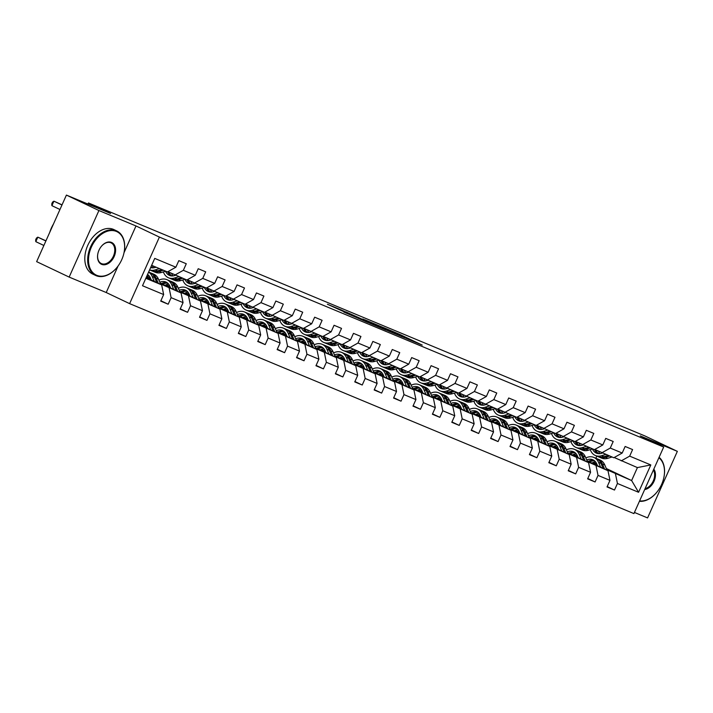 <?xml version="1.0" encoding="UTF-8"?>
<svg xmlns="http://www.w3.org/2000/svg" width="713" height="713" viewBox="0 0 713 713"><rect width="100%" height="100%" fill="white"/><g stroke="black" fill="none" stroke-linecap="round" stroke-linejoin="round"><path stroke-width="1.07" d="M407.56 338.996L422.221 345.083L399.244 334.165L383.434 327.525L407.56 338.996M343.862 312L367.765 322.463L341.741 310.146L327.392 304.246L363.042 320.36L343.835 312.062M634.436 512.442L647.573 517.914L677.35 451.356L644.837 435.91L600.676 417.524L578.573 407.025L88.465 202.964L87.975 204.061M124 252.767L135.996 225.959L98.92 210.531L66.407 195.086L110.568 213.472L88.465 202.964M135.996 225.959L159.4 237.081L663.687 447.042L633.919 513.601L129.623 303.64L159.4 237.081M677.35 451.356L640.283 435.919L663.687 447.042M388.335 330.975L405.189 337.989L382.213 327.071L364.815 319.781L388.335 330.975M386.259 330.181L369.352 323.069L345.832 311.875L366.803 321.278L371.375 323.167L362.846 318.987L386.259 330.181M98.92 210.531L69.152 277.09L36.639 261.644L66.407 195.086M160.871 300.752L168.179 304.219L171.111 297.66L183.054 302.624L180.122 309.192L187.581 312.303L190.523 305.734L202.456 310.708L199.524 317.276L206.984 320.378L209.925 313.818L221.868 318.782L218.927 325.351L226.395 328.461L229.328 321.893L241.27 326.866L238.338 333.434L245.798 336.536L248.739 329.976L260.673 334.95L257.741 341.509L265.2 344.62L268.141 338.051L280.084 343.024L277.143 349.593L284.612 352.694L287.544 346.135L299.487 351.108L296.546 357.668L304.014 360.778L306.946 354.209L318.889 359.183L315.957 365.751L323.417 368.862L326.358 362.293L338.301 367.266L335.36 373.826L342.828 376.936L345.76 370.368L357.703 375.341L354.762 381.91L362.231 385.02L365.163 378.451L377.106 383.425L374.173 389.984L381.633 393.095L384.574 386.526L396.517 391.499L393.576 398.068L401.036 401.178L403.977 394.61L415.92 399.583L412.979 406.143L420.447 409.253L423.379 402.685L435.322 407.658L432.39 414.226L439.85 417.337L442.791 410.768L454.734 415.741L451.792 422.31L459.252 425.411L462.193 418.843L474.136 423.816L471.195 430.385L478.664 433.495L481.596 426.927L493.539 431.9L490.606 438.468L498.066 441.57L501.007 435.001L512.941 439.974L510.009 446.543L517.469 449.653L520.41 443.085L532.353 448.058L529.411 454.627L536.88 457.728L539.812 451.169L551.755 456.133L548.814 462.701L556.283 465.812L559.215 459.243L571.158 464.216L568.225 470.785L575.685 473.887L578.626 467.327L590.569 472.291L587.628 478.86L595.097 481.97L598.029 475.402L609.971 480.375L607.03 486.943L614.499 490.045L617.431 483.485L638.581 492.282L650.817 464.938L637.413 467.594L614.205 457.514M168.179 304.219L160.71 301.118L163.651 294.549L142.502 285.744L154.739 258.4L175.879 267.206L178.82 260.637L186.28 263.748L183.348 270.307L195.291 275.28L198.223 268.721L205.692 271.822L202.75 278.391L214.693 283.364L217.625 276.796L225.094 279.906L222.153 286.466L234.096 291.439L237.037 284.879L244.497 287.981L241.564 294.549L253.507 299.522L256.439 292.954L263.908 296.064L260.967 302.633L272.91 307.597L275.842 301.038L283.311 304.139L280.369 310.708L292.312 315.681L295.253 309.112L302.713 312.223L299.781 318.791L311.715 323.755L314.656 317.196L322.116 320.297L319.183 326.866L331.126 331.839L334.058 325.271L341.527 328.381L338.586 334.95L350.529 339.923L353.47 333.354L360.93 336.456L357.997 343.024L369.931 347.997L372.872 341.429L380.332 344.539L377.4 351.108L389.343 356.081L392.275 349.513L399.743 352.614L396.802 359.183L408.745 364.156L411.686 357.587L419.146 360.698L416.205 367.266L428.148 372.239L431.089 365.671L438.548 368.781L435.616 375.341L447.559 380.314L450.491 373.746L457.96 376.856L455.019 383.425L466.962 388.398L469.903 381.829L477.362 384.94L474.421 391.499L486.364 396.473L489.305 389.904L496.765 393.015L493.833 399.583L505.775 404.556L508.708 397.988L516.176 401.098L513.235 407.658L525.178 412.631L528.11 406.062L535.579 409.173L532.638 415.741L544.58 420.715L547.522 414.146L554.981 417.257L552.049 423.816L563.983 428.789L566.924 422.23L574.384 425.331L571.452 431.9L583.394 436.873L586.327 430.304L593.795 433.415L590.854 439.974L602.797 444.948L605.738 438.388L613.198 441.49L610.266 448.058L622.199 453.031L625.141 446.463L632.6 449.573L629.668 456.133L650.817 464.938M160.122 283.008L181.075 292.963L160.505 283.89M151.004 279.38L146.343 277.161M150.63 278.498L146.762 276.662M167.885 271.689L186.868 280.004L195.291 275.28M169.133 287.99L171.111 297.66M181.075 292.963L183.054 302.624M183.348 270.307L174.926 275.04M179.533 291.091L200.478 301.038L179.908 291.974M170.407 287.455L165.425 285.084M170.033 286.573L166.174 284.745M187.287 279.772L206.271 288.088L214.693 283.364M188.535 296.064L190.523 305.734M200.478 301.038L202.456 310.708M202.75 278.391L194.328 283.114M198.936 299.166L219.88 309.121L199.31 300.048M189.818 295.538L184.827 293.168M189.435 294.656L185.576 292.82M206.699 287.847L225.673 296.162L234.096 291.439M207.938 304.148L209.925 313.818M219.88 309.121L221.868 318.782M222.153 286.466L213.731 291.198M218.338 307.25L239.292 317.196L218.722 308.132M209.221 303.613L204.23 301.243M208.838 302.74L204.979 300.904M226.101 295.931L245.085 304.246L253.507 299.522M227.349 312.223L229.328 321.893M239.292 317.196L241.27 326.866M241.564 294.549L233.142 299.273M237.75 315.324L258.694 325.28L238.124 316.207M228.623 311.697L223.641 309.326M228.249 310.815L224.39 308.979M245.504 304.005L264.487 312.33L272.91 307.597M246.751 320.306L248.739 329.976M258.694 325.28L260.673 334.95M260.967 302.633L252.545 307.356M257.152 323.408L278.097 333.354L257.527 324.29M248.035 319.772L243.044 317.41M247.652 318.898L243.793 317.062M264.906 312.089L283.89 320.404L292.312 315.681M266.154 328.39L268.141 338.051M278.097 333.354L280.084 343.024M280.369 310.708L271.947 315.431M276.555 331.483L297.508 341.438L276.938 332.365M267.437 327.855L262.446 325.484M267.054 326.973L263.195 325.137M284.318 320.164L303.301 328.488L311.715 323.755M285.565 336.465L287.544 346.135M297.508 341.438L299.487 351.108M299.781 318.791L291.359 323.515M295.957 339.566L316.911 349.513L296.341 340.449M286.84 335.93L281.858 333.568M286.466 335.057L282.606 333.221M303.72 328.247L322.704 336.563L331.126 331.839M304.968 344.548L306.946 354.209M316.911 349.513L318.889 359.183M319.183 326.866L310.761 331.59M315.369 347.641L336.313 357.596L315.743 348.523M306.242 344.014L301.26 341.643M305.868 343.131L302.009 341.295M323.123 336.322L342.106 344.646L350.529 339.923M324.37 352.623L326.358 362.293M336.313 357.596L338.301 367.266M338.586 334.95L330.164 339.673M334.771 355.725L355.716 365.671L335.155 356.607M325.654 352.088L320.663 349.726M325.271 351.215L321.411 349.379M342.534 344.406L361.518 352.721L369.931 347.997M343.782 360.707L345.76 370.368M355.716 365.671L357.703 375.341M357.997 343.024L349.575 347.748M354.174 363.799L375.127 373.755L354.557 364.682M345.056 360.172L340.065 357.801M344.682 359.29L340.814 357.454M361.937 352.489L380.92 360.805L389.343 356.081M363.184 368.781L365.163 378.451M375.127 373.755L377.106 383.425M377.4 351.108L368.978 355.832M373.585 371.883L394.53 381.838L373.96 372.765M364.459 368.256L359.477 365.885M364.085 367.373L360.225 365.537M381.339 360.564L400.323 368.879L408.745 364.156M382.587 376.865L384.574 386.526M394.53 381.838L396.517 391.499M396.802 359.183L388.38 363.906M392.988 379.967L413.932 389.913L393.362 380.84M383.87 376.33L378.879 373.96M383.487 375.448L379.628 373.612M400.751 368.648L419.725 376.963L428.148 372.239M401.989 384.94L403.977 394.61M413.932 389.913L415.92 399.583M416.205 367.266L407.791 371.99M412.39 388.041L433.344 397.997L412.774 388.924M403.273 384.414L398.282 382.043M402.898 383.532L399.03 381.696M420.153 376.722L439.137 385.038L447.559 380.314M421.401 393.023L423.379 402.685M433.344 397.997L435.322 407.658M435.616 375.341L427.194 380.065M431.802 396.125L452.746 406.071L432.176 396.998M422.675 392.489L417.693 390.118M422.301 391.606L418.442 389.779M439.556 384.806L458.539 393.121L466.962 388.398M440.803 401.098L442.791 410.768M452.746 406.071L454.734 415.741M455.019 383.425L446.596 388.148M451.204 404.2L472.149 414.155L451.579 405.082M442.087 400.572L437.096 398.202M441.704 399.69L437.844 397.854M458.967 392.881L477.942 401.196L486.364 396.473M460.206 409.182L462.193 418.843M472.149 414.155L474.136 423.816M474.421 391.499L466.008 396.223M470.607 412.283L491.56 422.23L470.99 413.157M461.489 408.647L456.498 406.276M461.106 407.765L457.247 405.938M478.37 400.964L497.353 409.28L505.775 404.556M479.617 417.257L481.596 426.927M491.56 422.23L493.539 431.9M493.833 399.583L485.41 404.307M490.018 420.358L510.963 430.313L490.392 421.24M480.892 416.731L475.91 414.36M480.517 415.848L476.658 414.012M497.772 409.039L516.756 417.355L525.178 412.631M499.02 425.34L501.007 435.001M510.963 430.313L512.941 439.974M513.235 407.658L504.813 412.381M509.421 428.442L530.365 438.388L509.795 429.315M500.303 424.805L495.312 422.435M499.92 423.923L496.061 422.096M517.175 417.123L536.158 425.438L544.58 420.715M518.422 433.415L520.41 443.085M530.365 438.388L532.353 448.058M532.638 415.741L524.215 420.465M528.823 436.516L549.776 446.472L529.206 437.399M519.706 432.889L514.715 430.518M519.322 432.007L515.463 430.171M536.586 425.198L555.57 433.513L563.983 428.789M537.834 441.499L539.812 451.169M549.776 446.472L551.755 456.133M552.049 423.816L543.627 428.549M548.235 444.6L569.179 454.546L548.609 445.482M539.108 440.964L534.126 438.593M538.734 440.081L534.875 438.254M555.988 433.281L574.972 441.597L583.394 436.873M557.236 449.573L559.215 459.243M569.179 454.546L571.158 464.216M571.452 431.9L563.029 436.623M567.637 452.675L588.582 462.63L568.011 453.557M558.511 449.047L553.529 446.677M558.136 448.165L554.277 446.329M575.391 441.356L594.375 449.671L602.797 444.948M576.639 457.657L578.626 467.327M588.582 462.63L590.569 472.291M590.854 439.974L582.432 444.707M587.04 460.758L607.984 470.705L587.423 461.641M577.922 457.122L572.931 454.751M577.539 456.24L573.68 454.413M594.802 449.44L613.786 457.755L622.199 453.031M596.05 465.732L598.029 475.402M607.984 470.705L609.971 480.375M610.266 448.058L601.843 452.782M606.308 468.521L631.62 480.544L606.825 469.715M597.325 465.206L592.343 462.835M593.332 462.389L596.817 464.011M615.453 473.815L617.431 483.485M637.413 467.594L631.62 480.544L638.581 492.282M629.668 456.133L621.246 460.865M69.152 277.09L106.219 292.526L129.623 303.64M593.911 462.63L594.134 462.122M595.863 458.254L596.826 456.115M145.835 278.293L161.664 284.879L146.183 277.526M175.879 267.206L167.457 271.929L151.628 265.334M150.514 278.239L146.994 276.769M169.917 286.314L166.396 284.852M189.328 294.398L185.808 292.927M208.731 302.472L205.21 301.011M228.133 310.556L224.613 309.086M247.545 318.631L244.024 317.169M266.947 326.714L263.427 325.244M286.35 334.789L282.829 333.327M305.752 342.873L302.232 341.411M325.164 350.956L321.643 349.486M344.566 359.031L341.046 357.57M363.969 367.115L360.448 365.644M383.38 375.19L379.86 373.728M402.783 383.273L399.262 381.803M422.185 391.348L418.665 389.886M441.597 399.432L438.076 397.961M460.999 407.506L457.479 406.045M480.402 415.59L476.881 414.119M499.813 423.665L496.293 422.203M519.216 431.748L515.695 430.278M538.618 439.823L535.098 438.361M558.029 447.907L554.5 446.436M577.432 455.981L573.912 454.52M161.664 284.879L163.651 294.549M607.2 486.578L614.499 490.045M587.788 478.503L595.097 481.97M568.386 470.42L575.685 473.887M548.983 462.345L556.283 465.812M529.572 454.261L536.88 457.728M510.169 446.186L517.469 449.653M490.767 438.103L498.066 441.57M471.355 430.019L478.664 433.495M451.953 421.944L459.252 425.411M432.55 413.861L439.85 417.337M413.139 405.786L420.447 409.253M393.736 397.702L401.036 401.178M374.334 389.628L381.633 393.095M354.931 381.544L362.231 385.02M335.52 373.469L342.828 376.936M316.117 365.386L323.417 368.862M296.715 357.311L304.014 360.778M277.304 349.227L284.612 352.694M257.901 341.153L265.2 344.62M238.499 333.069L245.798 336.536M219.087 324.994L226.395 328.461M199.685 316.911L206.984 320.378M180.282 308.836L187.581 312.303M106.219 292.526L118.064 266.038M402.114 336.679L376.82 324.923L402.079 336.768M373.969 324.763L381.963 328.23L368.585 322.124L373.853 325.021M595.542 461.855A12.522 9.135 -67.4 0 0 591.906 463.067M607.057 470.268L604.784 464.974A15.08 11.007 -67.4 0 0 599.981 459.965L597.619 458.985A15.08 11.007 -67.4 0 0 596.852 458.709M600.64 467.22L598.572 462.389A15.08 11.007 -67.4 0 0 593.76 457.381A15.08 11.007 -67.4 0 0 585.828 457.933M597.565 465.758L596.763 463.905A12.522 9.135 -67.4 0 0 592.779 459.742A12.522 9.135 -67.4 0 0 586.701 459.965M604.624 469.109L602.423 463.994A15.08 11.007 -67.4 0 0 597.619 458.985M589.678 462.006A12.522 9.135 112.6 0 1 594.58 460.856M593.76 457.381L596.121 458.361A15.08 11.007 112.6 0 1 600.934 463.37L603.082 468.379M593.911 460.348A12.522 9.135 -67.4 0 0 588.27 461.338M602.44 453.031L601.496 453.325A12.522 9.135 112.6 0 1 596.433 453.174A12.522 9.135 112.6 0 1 592.423 448.976M605.774 454.422L601.549 455.714A15.08 11.007 112.6 0 1 595.444 455.536A15.08 11.007 112.6 0 1 590.293 449.636M611.995 457.006L607.77 458.307A15.08 11.007 112.6 0 1 601.665 458.129L599.303 457.149A15.08 11.007 -67.4 0 0 605.408 457.318L609.624 456.026M599.883 453.655A12.522 9.135 112.6 0 1 598.492 451.195M608.136 455.402L603.911 456.703A15.08 11.007 112.6 0 1 597.806 456.525L595.444 455.536M594.615 449.538A12.522 9.135 -67.4 0 0 597.663 453.548M598.572 456.801A15.08 11.007 -67.4 0 0 599.303 457.149M598.483 453.673A12.522 9.135 112.6 0 1 596.068 450.037M639.606 500.891A24.055 16.426 115.4 0 0 656.655 492.433A24.055 16.426 115.4 0 0 663.963 477.059A24.055 16.426 115.4 0 0 658.892 457.755M659.097 457.309A24.643 16.836 -64.6 0 1 664.008 476.845A24.643 16.836 -64.6 0 1 663.981 476.952M656.593 492.514A24.643 16.836 -64.6 0 1 656.521 492.603A24.643 16.836 -64.6 0 1 639.418 501.31M653.803 469.136A12.023 8.217 -64.6 0 1 654.017 481.311A12.023 8.217 -64.6 0 1 644.695 489.519M645.078 488.646A11.435 7.807 115.4 0 0 653.26 480.972A11.435 7.807 115.4 0 0 653.438 469.965M96.754 275.325A24.055 16.426 115.4 0 0 116.789 267.66A24.055 16.426 115.4 0 0 124.098 252.286A24.055 16.426 115.4 0 0 116.388 231.431A24.055 16.426 115.4 0 0 91.389 247.063A24.055 16.426 115.4 0 0 96.754 275.325M116.727 267.749A24.643 16.836 -64.6 0 1 116.656 267.83A24.643 16.836 -64.6 0 1 96.121 275.681A24.643 16.836 -64.6 0 1 95.604 275.45A24.643 16.836 -64.6 0 1 90.801 246.35A24.643 16.836 -64.6 0 1 116.237 230.709A24.643 16.836 -64.6 0 1 116.754 230.941A24.643 16.836 -64.6 0 1 124.142 252.072A24.643 16.836 -64.6 0 1 124.115 252.179M101.656 264.354A12.023 8.217 -64.6 0 1 97.806 253.926A12.023 8.217 -64.6 0 1 101.46 246.243A12.023 8.217 -64.6 0 1 111.478 242.411A12.023 8.217 -64.6 0 1 114.16 256.537A12.023 8.217 -64.6 0 1 101.656 264.354M97.824 253.819A11.435 7.807 115.4 0 0 101.273 263.525A11.435 7.807 115.4 0 0 101.513 263.632A11.435 7.807 115.4 0 0 113.314 256.377A11.435 7.807 115.4 0 0 111.085 242.866A11.435 7.807 115.4 0 0 110.845 242.759A11.435 7.807 115.4 0 0 101.389 246.324M95.604 275.45L92.743 274.095A24.643 16.836 -64.6 0 1 87.94 244.987A24.643 16.836 -64.6 0 1 113.376 229.345A24.643 16.836 -64.6 0 1 113.893 229.577L116.754 230.941M49.794 232.233A24.643 16.836 -64.6 0 1 53.43 224.105M576.14 453.771A12.522 9.135 -67.4 0 0 572.503 454.992M587.655 462.184L585.382 456.899A15.08 11.007 -67.4 0 0 580.578 451.89L578.207 450.901A15.08 11.007 -67.4 0 0 577.45 450.634M581.238 459.136L579.161 454.306A15.08 11.007 -67.4 0 0 574.357 449.297A15.08 11.007 -67.4 0 0 566.425 449.858M578.154 457.675L577.361 455.821A12.522 9.135 -67.4 0 0 573.368 451.668A12.522 9.135 -67.4 0 0 567.298 451.89M585.221 461.026L583.02 455.91A15.08 11.007 -67.4 0 0 578.207 450.901M570.275 453.931A12.522 9.135 112.6 0 1 575.168 452.773M574.357 449.297L576.719 450.286A15.08 11.007 112.6 0 1 581.523 455.295L583.68 460.295M574.5 452.274A12.522 9.135 -67.4 0 0 568.867 453.263M556.737 445.696A12.522 9.135 -67.4 0 0 553.092 446.908M568.252 454.11L565.979 448.816A15.08 11.007 -67.4 0 0 561.167 443.807L558.805 442.826A15.08 11.007 -67.4 0 0 558.047 442.55M561.835 451.062L559.758 446.231A15.08 11.007 -67.4 0 0 554.946 441.222A15.08 11.007 -67.4 0 0 547.023 441.775M558.751 449.6L557.958 447.746A12.522 9.135 -67.4 0 0 553.965 443.584A12.522 9.135 -67.4 0 0 547.896 443.807M565.81 452.951L563.618 447.835A15.08 11.007 -67.4 0 0 558.805 442.826M550.864 445.848A12.522 9.135 112.6 0 1 555.766 444.698M554.946 441.222L557.316 442.203A15.08 11.007 112.6 0 1 562.12 447.211L564.268 452.22M555.097 444.19A12.522 9.135 -67.4 0 0 549.456 445.179M583.038 444.957L582.093 445.242A12.522 9.135 112.6 0 1 577.022 445.099A12.522 9.135 112.6 0 1 573.02 440.901M586.362 446.338L582.147 447.639A15.08 11.007 112.6 0 1 576.042 447.461A15.08 11.007 112.6 0 1 570.89 441.552M592.583 448.932L588.368 450.224A15.08 11.007 112.6 0 1 582.263 450.055L579.892 449.065A15.08 11.007 -67.4 0 0 586.006 449.243L590.221 447.942M580.471 445.572A12.522 9.135 112.6 0 1 579.09 443.112M588.733 447.327L584.508 448.62A15.08 11.007 112.6 0 1 578.403 448.441L576.042 447.461M575.213 441.463A12.522 9.135 -67.4 0 0 578.252 445.473M579.161 448.718A15.08 11.007 -67.4 0 0 579.892 449.065M579.081 445.589A12.522 9.135 112.6 0 1 576.657 441.962M563.626 436.873L562.691 437.158A12.522 9.135 112.6 0 1 557.619 437.016A12.522 9.135 112.6 0 1 553.609 432.818M566.96 438.263L562.744 439.556A15.08 11.007 112.6 0 1 556.63 439.377A15.08 11.007 112.6 0 1 551.479 433.477M573.181 440.848L568.956 442.149A15.08 11.007 112.6 0 1 562.851 441.971L560.489 440.99A15.08 11.007 -67.4 0 0 566.594 441.16L570.819 439.868M561.069 437.497A12.522 9.135 112.6 0 1 559.678 435.037M569.322 439.244L565.106 440.545A15.08 11.007 112.6 0 1 559.001 440.367L556.63 439.377M555.81 433.379A12.522 9.135 -67.4 0 0 558.849 437.39M559.758 440.634A15.08 11.007 -67.4 0 0 560.489 440.99M559.678 437.515A12.522 9.135 112.6 0 1 557.254 433.878M537.326 437.613A12.522 9.135 -67.4 0 0 533.689 438.834M548.85 446.026L546.568 440.741A15.08 11.007 -67.4 0 0 541.764 435.732L539.402 434.743A15.08 11.007 -67.4 0 0 538.636 434.475M542.433 442.978L540.356 438.147A15.08 11.007 -67.4 0 0 535.543 433.139A15.08 11.007 -67.4 0 0 527.611 433.7M539.349 441.516L538.547 439.663A12.522 9.135 -67.4 0 0 534.563 435.509A12.522 9.135 -67.4 0 0 528.485 435.732M546.408 444.867L544.206 439.752A15.08 11.007 -67.4 0 0 539.402 434.743M531.461 437.773A12.522 9.135 112.6 0 1 536.363 436.614M535.543 433.139L537.905 434.128A15.08 11.007 112.6 0 1 542.718 439.137L544.866 444.137M535.695 436.115A12.522 9.135 -67.4 0 0 530.053 437.105M517.923 429.538A12.522 9.135 -67.4 0 0 514.287 430.75M529.438 437.951L527.165 432.657A15.08 11.007 -67.4 0 0 522.362 427.648L519.991 426.668A15.08 11.007 -67.4 0 0 519.233 426.392M523.021 434.903L520.945 430.073A15.08 11.007 -67.4 0 0 516.141 425.064A15.08 11.007 -67.4 0 0 508.209 425.616M519.937 433.433L519.144 431.588A12.522 9.135 -67.4 0 0 515.151 427.426A12.522 9.135 -67.4 0 0 509.082 427.648M527.005 436.793L524.804 431.677A15.08 11.007 -67.4 0 0 519.991 426.668M512.059 429.689A12.522 9.135 112.6 0 1 516.952 428.54M516.141 425.064L518.503 426.044A15.08 11.007 112.6 0 1 523.306 431.053L525.463 436.062M516.292 428.032A12.522 9.135 -67.4 0 0 510.651 429.021M498.521 421.454A12.522 9.135 -67.4 0 0 494.875 422.666M510.036 429.868L507.763 424.583A15.08 11.007 -67.4 0 0 502.95 419.574L500.588 418.584A15.08 11.007 -67.4 0 0 499.831 418.317M503.619 426.82L501.542 421.989A15.08 11.007 -67.4 0 0 496.729 416.98A15.08 11.007 -67.4 0 0 488.806 417.542M500.535 425.358L499.742 423.504A12.522 9.135 -67.4 0 0 495.749 419.351A12.522 9.135 -67.4 0 0 489.679 419.574M507.594 428.709L505.401 423.593A15.08 11.007 -67.4 0 0 500.588 418.584M492.647 421.615A12.522 9.135 112.6 0 1 497.549 420.456M496.729 416.98L499.1 417.97A15.08 11.007 112.6 0 1 503.904 422.969L506.061 427.978M496.881 419.957A12.522 9.135 -67.4 0 0 491.248 420.946M544.224 428.789L543.279 429.083A12.522 9.135 112.6 0 1 538.217 428.932A12.522 9.135 112.6 0 1 534.206 424.743M547.557 430.18L543.333 431.481A15.08 11.007 112.6 0 1 537.228 431.303A15.08 11.007 112.6 0 1 532.076 425.394M553.778 432.773L549.554 434.065A15.08 11.007 112.6 0 1 543.449 433.887L541.087 432.907A15.08 11.007 -67.4 0 0 547.192 433.085L551.407 431.784M541.666 429.413A12.522 9.135 112.6 0 1 540.276 426.953M549.919 431.169L545.703 432.461A15.08 11.007 112.6 0 1 539.589 432.283L537.228 431.303M536.399 425.304A12.522 9.135 -67.4 0 0 539.447 429.315M540.356 432.559A15.08 11.007 -67.4 0 0 541.087 432.907M540.267 429.431A12.522 9.135 112.6 0 1 537.852 425.804M524.821 420.715L523.877 421A12.522 9.135 112.6 0 1 518.806 420.857A12.522 9.135 112.6 0 1 514.804 416.659M528.146 422.105L523.93 423.397A15.08 11.007 112.6 0 1 517.825 423.219A15.08 11.007 112.6 0 1 512.674 417.319M534.367 424.69L530.151 425.991A15.08 11.007 112.6 0 1 524.046 425.813L521.684 424.832A15.08 11.007 -67.4 0 0 527.789 425.001L532.005 423.709M522.255 421.338A12.522 9.135 112.6 0 1 520.873 418.87M530.517 423.085L526.292 424.387A15.08 11.007 112.6 0 1 520.187 424.208L517.825 423.219M516.996 417.221A12.522 9.135 -67.4 0 0 520.035 421.231M520.953 424.476A15.08 11.007 -67.4 0 0 521.684 424.832M520.864 421.356A12.522 9.135 112.6 0 1 518.44 417.72M505.41 412.631L504.474 412.925A12.522 9.135 112.6 0 1 499.403 412.774A12.522 9.135 112.6 0 1 495.392 408.585M508.743 414.021L504.528 415.322A15.08 11.007 112.6 0 1 498.423 415.144A15.08 11.007 112.6 0 1 493.262 409.235M514.964 416.615L510.749 417.907A15.08 11.007 112.6 0 1 504.635 417.729L502.273 416.749A15.08 11.007 -67.4 0 0 508.378 416.927L512.602 415.626M502.852 413.255A12.522 9.135 112.6 0 1 501.462 410.795M511.105 415.011L506.89 416.303A15.08 11.007 112.6 0 1 500.784 416.125L498.423 415.144M497.594 409.146A12.522 9.135 -67.4 0 0 500.633 413.157M501.542 416.401A15.08 11.007 -67.4 0 0 502.273 416.749M501.462 413.273A12.522 9.135 112.6 0 1 499.038 409.645M486.008 404.556L485.063 404.841A12.522 9.135 112.6 0 1 480.001 404.699A12.522 9.135 112.6 0 1 475.99 400.501M489.341 405.947L485.116 407.239A15.08 11.007 112.6 0 1 479.011 407.061A15.08 11.007 112.6 0 1 473.86 401.161M495.562 408.531L491.337 409.832A15.08 11.007 112.6 0 1 485.232 409.654L482.87 408.665A15.08 11.007 -67.4 0 0 488.975 408.843L493.2 407.551M483.45 405.18A12.522 9.135 112.6 0 1 482.059 402.711M491.703 406.927L487.487 408.228A15.08 11.007 112.6 0 1 481.373 408.05L479.011 407.061M478.182 401.062A12.522 9.135 -67.4 0 0 481.23 405.073M482.14 408.317A15.08 11.007 -67.4 0 0 482.87 408.665M482.05 405.198A12.522 9.135 112.6 0 1 479.635 401.562M466.605 396.473L465.66 396.767A12.522 9.135 112.6 0 1 460.589 396.615A12.522 9.135 112.6 0 1 456.587 392.426M469.938 397.863L465.714 399.164A15.08 11.007 112.6 0 1 459.609 398.986A15.08 11.007 112.6 0 1 454.457 393.077M476.15 400.456L471.935 401.749A15.08 11.007 112.6 0 1 465.83 401.571L463.468 400.59A15.08 11.007 -67.4 0 0 469.573 400.768L473.788 399.467M464.038 397.096A12.522 9.135 112.6 0 1 462.657 394.637M472.3 398.843L468.076 400.145A15.08 11.007 112.6 0 1 461.971 399.966L459.609 398.986M458.78 392.988A12.522 9.135 -67.4 0 0 461.819 396.998M462.737 400.243A15.08 11.007 -67.4 0 0 463.468 400.59M462.648 397.114A12.522 9.135 112.6 0 1 460.233 393.487M447.194 388.398L446.258 388.683A12.522 9.135 112.6 0 1 441.187 388.54A12.522 9.135 112.6 0 1 437.185 384.343M450.527 389.788L446.311 391.081A15.08 11.007 112.6 0 1 440.206 390.902A15.08 11.007 112.6 0 1 435.055 385.002M456.748 392.373L452.532 393.674A15.08 11.007 112.6 0 1 446.418 393.496L444.056 392.506A15.08 11.007 -67.4 0 0 450.161 392.685L454.386 391.392M444.636 389.022A12.522 9.135 112.6 0 1 443.245 386.553M452.889 390.769L448.673 392.07A15.08 11.007 112.6 0 1 442.568 391.892L440.206 390.902M439.377 384.904A12.522 9.135 -67.4 0 0 442.416 388.915M443.326 392.159A15.08 11.007 -67.4 0 0 444.056 392.506M443.245 389.04A12.522 9.135 112.6 0 1 440.821 385.403M427.791 380.314L426.855 380.608A12.522 9.135 112.6 0 1 421.784 380.457A12.522 9.135 112.6 0 1 417.773 376.268M431.124 381.705L426.9 383.006A15.08 11.007 112.6 0 1 420.795 382.828A15.08 11.007 112.6 0 1 415.643 376.919M437.345 384.298L433.121 385.59A15.08 11.007 112.6 0 1 427.016 385.412L424.654 384.432A15.08 11.007 -67.4 0 0 430.759 384.61L434.983 383.309M425.233 380.938A12.522 9.135 112.6 0 1 423.843 378.478M433.486 382.685L429.271 383.986A15.08 11.007 112.6 0 1 423.157 383.808L420.795 382.828M419.966 376.829A12.522 9.135 -67.4 0 0 423.014 380.84M423.923 384.084A15.08 11.007 -67.4 0 0 424.654 384.432M423.834 380.956A12.522 9.135 112.6 0 1 421.419 377.329M408.389 372.239L407.444 372.525A12.522 9.135 112.6 0 1 402.373 372.382A12.522 9.135 112.6 0 1 398.371 368.184M411.722 373.621L407.497 374.922A15.08 11.007 112.6 0 1 401.392 374.744A15.08 11.007 112.6 0 1 396.241 368.844M417.934 376.214L413.718 377.516A15.08 11.007 112.6 0 1 407.613 377.337L405.251 376.348A15.08 11.007 -67.4 0 0 411.356 376.526L415.572 375.234M405.822 372.863A12.522 9.135 112.6 0 1 404.44 370.395M414.084 374.61L409.859 375.911A15.08 11.007 112.6 0 1 403.754 375.733L401.392 374.744M400.563 368.746A12.522 9.135 -67.4 0 0 403.603 372.756M404.521 376.001A15.08 11.007 -67.4 0 0 405.251 376.348M404.431 372.881A12.522 9.135 112.6 0 1 402.016 369.245M388.977 364.156L388.041 364.45A12.522 9.135 112.6 0 1 382.97 364.298A12.522 9.135 112.6 0 1 378.968 360.11M392.31 365.546L388.095 366.847A15.08 11.007 112.6 0 1 381.99 366.669A15.08 11.007 112.6 0 1 376.838 360.76M398.531 368.14L394.316 369.432A15.08 11.007 112.6 0 1 388.211 369.254L385.84 368.273A15.08 11.007 -67.4 0 0 391.954 368.452L396.17 367.15M386.419 364.78A12.522 9.135 112.6 0 1 385.029 362.32M394.672 366.527L390.457 367.828A15.08 11.007 112.6 0 1 384.352 367.65L381.99 366.669M381.161 360.671A12.522 9.135 -67.4 0 0 384.2 364.682M385.109 367.926A15.08 11.007 -67.4 0 0 385.84 368.273M385.029 364.798A12.522 9.135 112.6 0 1 382.605 361.17M369.575 356.081L368.639 356.366A12.522 9.135 112.6 0 1 363.568 356.224A12.522 9.135 112.6 0 1 359.557 352.026M372.908 357.463L368.692 358.764A15.08 11.007 112.6 0 1 362.578 358.586A15.08 11.007 112.6 0 1 357.427 352.685M379.129 360.056L374.904 361.357A15.08 11.007 112.6 0 1 368.799 361.179L366.437 360.19A15.08 11.007 -67.4 0 0 372.543 360.368L376.767 359.076M367.017 356.705A12.522 9.135 112.6 0 1 365.626 354.236M375.27 358.452L371.054 359.744A15.08 11.007 112.6 0 1 364.949 359.575L362.578 358.586M361.758 352.587A12.522 9.135 -67.4 0 0 364.798 356.598M365.707 359.842A15.08 11.007 -67.4 0 0 366.437 360.19M365.626 356.714A12.522 9.135 112.6 0 1 363.202 353.087M350.172 347.997L349.227 348.292A12.522 9.135 112.6 0 1 344.165 348.14A12.522 9.135 112.6 0 1 340.154 343.951M353.505 349.388L349.281 350.689A15.08 11.007 112.6 0 1 343.176 350.511A15.08 11.007 112.6 0 1 338.024 344.602M359.726 351.972L355.502 353.274A15.08 11.007 112.6 0 1 349.397 353.095L347.035 352.115A15.08 11.007 -67.4 0 0 353.14 352.293L357.356 350.992M347.614 348.621A12.522 9.135 112.6 0 1 346.224 346.161M355.867 350.368L351.643 351.669A15.08 11.007 112.6 0 1 345.538 351.491L343.176 350.511M342.347 344.504A12.522 9.135 -67.4 0 0 345.386 348.523M346.304 351.767A15.08 11.007 -67.4 0 0 347.035 352.115M346.215 348.639A12.522 9.135 112.6 0 1 343.8 345.003M330.77 339.923L329.825 340.208A12.522 9.135 112.6 0 1 324.754 340.065A12.522 9.135 112.6 0 1 320.752 335.868M334.094 341.304L329.878 342.605A15.08 11.007 112.6 0 1 323.773 342.427A15.08 11.007 112.6 0 1 318.622 336.527M340.315 343.898L336.099 345.199A15.08 11.007 112.6 0 1 329.994 345.021L327.624 344.031A15.08 11.007 -67.4 0 0 333.737 344.21L337.953 342.917M328.203 340.547A12.522 9.135 112.6 0 1 326.821 338.078M336.465 342.293L332.24 343.586A15.08 11.007 112.6 0 1 326.135 343.416L323.773 342.427M322.944 336.429A12.522 9.135 -67.4 0 0 325.984 340.44M326.893 343.684A15.08 11.007 -67.4 0 0 327.624 344.031M326.812 340.556A12.522 9.135 112.6 0 1 324.388 336.928M311.358 331.839L310.422 332.133A12.522 9.135 112.6 0 1 305.351 331.982A12.522 9.135 112.6 0 1 301.341 327.793M314.691 333.229L310.476 334.522A15.08 11.007 112.6 0 1 304.362 334.352A15.08 11.007 112.6 0 1 299.21 328.443M320.912 335.814L316.688 337.115A15.08 11.007 112.6 0 1 310.583 336.937L308.221 335.957A15.08 11.007 -67.4 0 0 314.326 336.135L318.551 334.834M308.8 332.463A12.522 9.135 112.6 0 1 307.41 330.003M317.053 334.21L312.838 335.511A15.08 11.007 112.6 0 1 306.733 335.333L304.362 334.352M303.542 328.345A12.522 9.135 -67.4 0 0 306.581 332.365M307.49 335.609A15.08 11.007 -67.4 0 0 308.221 335.957M307.41 332.481A12.522 9.135 112.6 0 1 304.986 328.845M291.956 323.764L291.011 324.05A12.522 9.135 112.6 0 1 285.949 323.907A12.522 9.135 112.6 0 1 281.938 319.709M295.289 325.146L291.064 326.447A15.08 11.007 112.6 0 1 284.959 326.269A15.08 11.007 112.6 0 1 279.808 320.369M301.51 327.739L297.285 329.041A15.08 11.007 112.6 0 1 291.18 328.862L288.818 327.873A15.08 11.007 -67.4 0 0 294.924 328.051L299.139 326.75M289.398 324.388A12.522 9.135 112.6 0 1 288.007 321.919M297.651 326.135L293.426 327.427A15.08 11.007 112.6 0 1 287.321 327.258L284.959 326.269M284.13 320.271A12.522 9.135 -67.4 0 0 287.179 324.281M288.088 327.525A15.08 11.007 -67.4 0 0 288.818 327.873M287.999 324.397A12.522 9.135 112.6 0 1 285.583 320.77M272.553 315.681L271.608 315.975A12.522 9.135 112.6 0 1 266.537 315.823A12.522 9.135 112.6 0 1 262.536 311.626M275.878 317.071L271.662 318.363A15.08 11.007 112.6 0 1 265.557 318.194A15.08 11.007 112.6 0 1 260.405 312.285M282.098 319.656L277.883 320.957A15.08 11.007 112.6 0 1 271.778 320.779L269.407 319.798A15.08 11.007 -67.4 0 0 275.521 319.977L279.737 318.675M269.986 316.305A12.522 9.135 112.6 0 1 268.605 313.845M278.248 318.051L274.024 319.353A15.08 11.007 112.6 0 1 267.919 319.174L265.557 318.194M264.728 312.187A12.522 9.135 -67.4 0 0 267.767 316.207M268.676 319.451A15.08 11.007 -67.4 0 0 269.407 319.798M268.596 316.322A12.522 9.135 112.6 0 1 266.172 312.686M253.142 307.606L252.206 307.891A12.522 9.135 112.6 0 1 247.135 307.749A12.522 9.135 112.6 0 1 243.124 303.551M256.475 308.987L252.259 310.289A15.08 11.007 112.6 0 1 246.145 310.11A15.08 11.007 112.6 0 1 240.994 304.201M262.696 311.581L258.48 312.873A15.08 11.007 112.6 0 1 252.366 312.704L250.005 311.715A15.08 11.007 -67.4 0 0 256.11 311.893L260.334 310.592M250.584 308.23A12.522 9.135 112.6 0 1 249.194 305.761M258.837 309.977L254.621 311.269A15.08 11.007 112.6 0 1 248.516 311.091L246.145 310.11M245.325 304.112A12.522 9.135 -67.4 0 0 248.365 308.123M249.274 311.367A15.08 11.007 -67.4 0 0 250.005 311.715M249.194 308.239A12.522 9.135 112.6 0 1 246.769 304.611M233.739 299.522L232.794 299.816A12.522 9.135 112.6 0 1 227.732 299.665A12.522 9.135 112.6 0 1 223.722 295.467M237.072 300.913L232.848 302.205A15.08 11.007 112.6 0 1 226.743 302.036A15.08 11.007 112.6 0 1 221.591 296.127M243.293 303.497L239.069 304.799A15.08 11.007 112.6 0 1 232.964 304.62L230.602 303.64A15.08 11.007 -67.4 0 0 236.707 303.818L240.923 302.517M231.181 300.146A12.522 9.135 112.6 0 1 229.791 297.686M239.434 301.893L235.219 303.194A15.08 11.007 112.6 0 1 229.105 303.016L226.743 302.036M225.914 296.029A12.522 9.135 -67.4 0 0 228.962 300.048M229.871 303.292A15.08 11.007 -67.4 0 0 230.602 303.64M229.782 300.164A12.522 9.135 112.6 0 1 227.367 296.528M214.337 291.448L213.392 291.733A12.522 9.135 112.6 0 1 208.321 291.59A12.522 9.135 112.6 0 1 204.319 287.392M217.67 292.829L213.445 294.13A15.08 11.007 112.6 0 1 207.34 293.952A15.08 11.007 112.6 0 1 202.189 288.043M223.882 295.423L219.666 296.715A15.08 11.007 112.6 0 1 213.561 296.546L211.2 295.556A15.08 11.007 -67.4 0 0 217.305 295.735L221.52 294.433M211.77 292.072A12.522 9.135 112.6 0 1 210.388 289.603M220.032 293.818L215.807 295.111A15.08 11.007 112.6 0 1 209.702 294.932L207.34 293.952M206.512 287.954A12.522 9.135 -67.4 0 0 209.551 291.965M210.469 295.209A15.08 11.007 -67.4 0 0 211.2 295.556M210.38 292.08A12.522 9.135 112.6 0 1 207.964 288.453M479.118 413.38A12.522 9.135 -67.4 0 0 475.473 414.592M490.633 421.793L488.36 416.499A15.08 11.007 -67.4 0 0 483.548 411.49L481.186 410.51A15.08 11.007 -67.4 0 0 480.419 410.233M484.216 418.745L482.14 413.914A15.08 11.007 -67.4 0 0 477.327 408.906A15.08 11.007 -67.4 0 0 469.395 409.458M481.132 417.274L480.33 415.429A12.522 9.135 -67.4 0 0 476.346 411.267A12.522 9.135 -67.4 0 0 470.268 411.49M488.191 420.634L485.99 415.519A15.08 11.007 -67.4 0 0 481.186 410.51M473.245 413.531A12.522 9.135 112.6 0 1 478.147 412.372M477.327 408.906L479.689 409.886A15.08 11.007 112.6 0 1 484.501 414.895L486.649 419.904M477.478 411.873A12.522 9.135 -67.4 0 0 471.837 412.863M459.707 405.296A12.522 9.135 -67.4 0 0 456.07 406.508M471.222 413.709L468.949 408.424A15.08 11.007 -67.4 0 0 464.145 403.415L461.783 402.426A15.08 11.007 -67.4 0 0 461.017 402.159M464.805 410.661L462.728 405.831A15.08 11.007 -67.4 0 0 457.924 400.822A15.08 11.007 -67.4 0 0 449.992 401.383M461.721 409.2L460.928 407.346A12.522 9.135 -67.4 0 0 456.935 403.193A12.522 9.135 -67.4 0 0 450.866 403.415M468.789 412.551L466.587 407.435A15.08 11.007 -67.4 0 0 461.783 402.426M453.842 405.456A12.522 9.135 112.6 0 1 458.735 404.298M457.924 400.822L460.286 401.811A15.08 11.007 112.6 0 1 465.099 406.811L467.247 411.82M458.076 403.799A12.522 9.135 -67.4 0 0 452.434 404.788M440.304 397.221A12.522 9.135 -67.4 0 0 436.668 398.433M451.819 405.635L449.546 400.341A15.08 11.007 -67.4 0 0 444.734 395.332L442.372 394.351A15.08 11.007 -67.4 0 0 441.614 394.075M445.402 402.587L443.326 397.747A15.08 11.007 -67.4 0 0 438.522 392.747A15.08 11.007 -67.4 0 0 430.59 393.3M442.318 401.116L441.525 399.262A12.522 9.135 -67.4 0 0 437.532 395.109A12.522 9.135 -67.4 0 0 431.463 395.332M449.377 404.476L447.185 399.36A15.08 11.007 -67.4 0 0 442.372 394.351M434.431 397.373A12.522 9.135 112.6 0 1 439.333 396.214M438.522 392.747L440.884 393.728A15.08 11.007 112.6 0 1 445.687 398.736L447.844 403.745M438.664 395.715A12.522 9.135 -67.4 0 0 433.032 396.704M420.902 389.138A12.522 9.135 -67.4 0 0 417.257 390.35M432.417 397.551L430.144 392.266A15.08 11.007 -67.4 0 0 425.331 387.257L422.969 386.268A15.08 11.007 -67.4 0 0 422.203 386M426 394.503L423.923 389.672A15.08 11.007 -67.4 0 0 419.11 384.663A15.08 11.007 -67.4 0 0 411.178 385.225M422.916 393.041L422.123 391.187A12.522 9.135 -67.4 0 0 418.13 387.034A12.522 9.135 -67.4 0 0 412.052 387.257M429.975 396.392L427.773 391.277A15.08 11.007 -67.4 0 0 422.969 386.268M415.028 389.298A12.522 9.135 112.6 0 1 419.93 388.139M419.11 384.663L421.472 385.644A15.08 11.007 112.6 0 1 426.285 390.653L428.433 395.662M419.262 387.64A12.522 9.135 -67.4 0 0 413.62 388.63M401.49 381.063A12.522 9.135 -67.4 0 0 397.854 382.275M413.005 389.476L410.733 384.182A15.08 11.007 -67.4 0 0 405.929 379.173L403.567 378.193A15.08 11.007 -67.4 0 0 402.8 377.917M406.588 386.428L404.512 381.589A15.08 11.007 -67.4 0 0 399.708 376.589A15.08 11.007 -67.4 0 0 391.776 377.141M403.513 384.958L402.711 383.104A12.522 9.135 -67.4 0 0 398.719 378.951A12.522 9.135 -67.4 0 0 392.649 379.173M410.572 388.318L408.371 383.202A15.08 11.007 -67.4 0 0 403.567 378.193M395.626 381.214A12.522 9.135 112.6 0 1 400.519 380.056M399.708 376.589L402.07 377.569A15.08 11.007 112.6 0 1 406.882 382.578L409.03 387.587M399.859 379.557A12.522 9.135 -67.4 0 0 394.218 380.546M382.088 372.979A12.522 9.135 -67.4 0 0 378.451 374.191M393.603 381.393L391.33 376.099A15.08 11.007 -67.4 0 0 386.517 371.099L384.155 370.109A15.08 11.007 -67.4 0 0 383.398 369.842M387.186 378.345L385.109 373.514A15.08 11.007 -67.4 0 0 380.305 368.505A15.08 11.007 -67.4 0 0 372.373 369.067M384.102 376.883L383.309 375.029A12.522 9.135 -67.4 0 0 379.316 370.867A12.522 9.135 -67.4 0 0 373.247 371.099M391.161 380.234L388.968 375.118A15.08 11.007 -67.4 0 0 384.155 370.109M376.214 373.14A12.522 9.135 112.6 0 1 381.116 371.981M380.305 368.505L382.667 369.486A15.08 11.007 112.6 0 1 387.471 374.494L389.628 379.503M380.448 371.473A12.522 9.135 -67.4 0 0 374.815 372.471M362.685 364.904A12.522 9.135 -67.4 0 0 359.04 366.117M374.2 373.318L371.928 368.024A15.08 11.007 -67.4 0 0 367.115 363.015L364.753 362.035A15.08 11.007 -67.4 0 0 363.986 361.758M367.783 370.27L365.707 365.43A15.08 11.007 -67.4 0 0 360.894 360.421A15.08 11.007 -67.4 0 0 352.962 360.983M364.7 368.799L363.906 366.945A12.522 9.135 -67.4 0 0 359.913 362.792A12.522 9.135 -67.4 0 0 353.835 363.015M371.758 372.159L369.557 367.043A15.08 11.007 -67.4 0 0 364.753 362.035M356.812 365.056A12.522 9.135 112.6 0 1 361.714 363.897M360.894 360.421L363.265 361.411A15.08 11.007 112.6 0 1 368.068 366.42L370.216 371.428M361.045 363.398A12.522 9.135 -67.4 0 0 355.404 364.388M343.274 356.821A12.522 9.135 -67.4 0 0 339.638 358.033M354.789 365.234L352.516 359.94A15.08 11.007 -67.4 0 0 347.712 354.94L345.35 353.951A15.08 11.007 -67.4 0 0 344.584 353.675M348.372 362.186L346.295 357.356A15.08 11.007 -67.4 0 0 341.491 352.347A15.08 11.007 -67.4 0 0 333.559 352.908M345.297 360.725L344.495 358.871A12.522 9.135 -67.4 0 0 340.502 354.709A12.522 9.135 -67.4 0 0 334.433 354.94M352.356 364.076L350.154 358.96A15.08 11.007 -67.4 0 0 345.35 353.951M337.409 356.972A12.522 9.135 112.6 0 1 342.311 355.823M341.491 352.347L343.853 353.327A15.08 11.007 112.6 0 1 348.666 358.336L350.814 363.345M341.643 355.315A12.522 9.135 -67.4 0 0 336.001 356.304M323.871 348.746A12.522 9.135 -67.4 0 0 320.235 349.958M335.386 357.16L333.114 351.865A15.08 11.007 -67.4 0 0 328.31 346.857L325.939 345.876A15.08 11.007 -67.4 0 0 325.181 345.6M328.969 354.111L326.893 349.272A15.08 11.007 -67.4 0 0 322.089 344.263A15.08 11.007 -67.4 0 0 314.157 344.825M325.886 352.641L325.092 350.787A12.522 9.135 -67.4 0 0 321.1 346.634A12.522 9.135 -67.4 0 0 315.03 346.857M332.953 356.001L330.752 350.876A15.08 11.007 -67.4 0 0 325.939 345.876M318.007 348.898A12.522 9.135 112.6 0 1 322.9 347.739M322.089 344.263L324.451 345.252A15.08 11.007 112.6 0 1 329.254 350.261L331.411 355.261M322.231 347.24A12.522 9.135 -67.4 0 0 316.599 348.229M304.469 340.662A12.522 9.135 -67.4 0 0 300.824 341.875M315.984 349.076L313.711 343.782A15.08 11.007 -67.4 0 0 308.898 338.773L306.537 337.793A15.08 11.007 -67.4 0 0 305.779 337.516M309.567 346.028L307.49 341.197A15.08 11.007 -67.4 0 0 302.677 336.188A15.08 11.007 -67.4 0 0 294.754 336.75M306.483 344.566L305.69 342.712A12.522 9.135 -67.4 0 0 301.697 338.55A12.522 9.135 -67.4 0 0 295.628 338.782M313.542 347.917L311.349 342.801A15.08 11.007 -67.4 0 0 306.537 337.793M298.595 340.814A12.522 9.135 112.6 0 1 303.497 339.664M302.677 336.188L305.048 337.169A15.08 11.007 112.6 0 1 309.852 342.178L312 347.186M302.829 339.156A12.522 9.135 -67.4 0 0 297.187 340.146M285.057 332.579A12.522 9.135 -67.4 0 0 281.421 333.8M296.572 340.992L294.3 335.707A15.08 11.007 -67.4 0 0 289.496 330.698L287.134 329.718A15.08 11.007 -67.4 0 0 286.368 329.442M290.164 337.944L288.088 333.114A15.08 11.007 -67.4 0 0 283.275 328.105A15.08 11.007 -67.4 0 0 275.343 328.666M287.081 336.483L286.278 334.629A12.522 9.135 -67.4 0 0 282.295 330.476A12.522 9.135 -67.4 0 0 276.216 330.698M294.139 339.843L291.938 334.718A15.08 11.007 -67.4 0 0 287.134 329.718M279.193 332.739A12.522 9.135 112.6 0 1 284.095 331.581M283.275 328.105L285.637 329.094A15.08 11.007 112.6 0 1 290.449 334.103L292.597 339.103M283.426 331.082A12.522 9.135 -67.4 0 0 277.785 332.071M265.655 324.504A12.522 9.135 -67.4 0 0 262.019 325.716M277.17 332.918L274.897 327.624A15.08 11.007 -67.4 0 0 270.093 322.615L267.723 321.634A15.08 11.007 -67.4 0 0 266.965 321.358M270.753 329.869L268.676 325.039A15.08 11.007 -67.4 0 0 263.872 320.03A15.08 11.007 -67.4 0 0 255.94 320.592M267.669 328.408L266.876 326.554A12.522 9.135 -67.4 0 0 262.883 322.392A12.522 9.135 -67.4 0 0 256.814 322.624M274.737 331.759L272.535 326.643A15.08 11.007 -67.4 0 0 267.723 321.634M259.79 324.656A12.522 9.135 112.6 0 1 264.683 323.506M263.872 320.03L266.234 321.01A15.08 11.007 112.6 0 1 271.038 326.019L273.195 331.028M264.024 322.998A12.522 9.135 -67.4 0 0 258.382 323.987M246.252 316.42A12.522 9.135 -67.4 0 0 242.607 317.641M257.767 324.834L255.495 319.549A15.08 11.007 -67.4 0 0 250.682 314.54L248.32 313.551A15.08 11.007 -67.4 0 0 247.563 313.283M251.35 321.786L249.274 316.955A15.08 11.007 -67.4 0 0 244.461 311.946A15.08 11.007 -67.4 0 0 236.538 312.508M248.267 320.324L247.473 318.47A12.522 9.135 -67.4 0 0 243.481 314.317A12.522 9.135 -67.4 0 0 237.411 314.54M255.325 323.675L253.133 318.559A15.08 11.007 -67.4 0 0 248.32 313.551M240.379 316.581A12.522 9.135 112.6 0 1 245.281 315.422M244.461 311.946L246.832 312.936A15.08 11.007 112.6 0 1 251.636 317.945L253.783 322.944M244.612 314.923A12.522 9.135 -67.4 0 0 238.971 315.912M226.85 308.346A12.522 9.135 -67.4 0 0 223.205 309.558M238.365 316.759L236.083 311.465A15.08 11.007 -67.4 0 0 231.279 306.456L228.918 305.476A15.08 11.007 -67.4 0 0 228.151 305.2M231.948 313.711L229.871 308.881A15.08 11.007 -67.4 0 0 225.058 303.872A15.08 11.007 -67.4 0 0 217.126 304.424M228.864 312.249L228.062 310.396A12.522 9.135 -67.4 0 0 224.078 306.233A12.522 9.135 -67.4 0 0 218 306.465M235.923 315.601L233.721 310.485A15.08 11.007 -67.4 0 0 228.918 305.476M220.977 308.497A12.522 9.135 112.6 0 1 225.878 307.348M225.058 303.872L227.42 304.852A15.08 11.007 112.6 0 1 232.233 309.861L234.381 314.87M225.21 306.84A12.522 9.135 -67.4 0 0 219.568 307.829M207.438 300.262A12.522 9.135 -67.4 0 0 203.802 301.483M218.953 308.676L216.681 303.39A15.08 11.007 -67.4 0 0 211.877 298.382L209.515 297.392A15.08 11.007 -67.4 0 0 208.749 297.125M212.536 305.627L210.46 300.797A15.08 11.007 -67.4 0 0 205.656 295.788A15.08 11.007 -67.4 0 0 197.724 296.35M209.453 304.166L208.659 302.312A12.522 9.135 -67.4 0 0 204.667 298.159A12.522 9.135 -67.4 0 0 198.597 298.382M216.52 307.517L214.319 302.401A15.08 11.007 -67.4 0 0 209.515 297.392M201.574 300.423A12.522 9.135 112.6 0 1 206.467 299.264M205.656 295.788L208.018 296.777A15.08 11.007 112.6 0 1 212.822 301.786L214.978 306.786M205.807 298.765A12.522 9.135 -67.4 0 0 200.166 299.754M188.036 292.187A12.522 9.135 -67.4 0 0 184.4 293.399M199.551 300.601L197.278 295.307A15.08 11.007 -67.4 0 0 192.465 290.298L190.104 289.318A15.08 11.007 -67.4 0 0 189.346 289.041M193.134 297.553L191.057 292.722A15.08 11.007 -67.4 0 0 186.253 287.713A15.08 11.007 -67.4 0 0 178.321 288.266M190.05 296.091L189.257 294.237A12.522 9.135 -67.4 0 0 185.264 290.075A12.522 9.135 -67.4 0 0 179.195 290.298M197.109 299.442L194.916 294.326A15.08 11.007 -67.4 0 0 190.104 289.318M182.163 292.339A12.522 9.135 112.6 0 1 187.064 291.189M186.253 287.713L188.615 288.694A15.08 11.007 112.6 0 1 193.419 293.703L195.576 298.711M186.396 290.681A12.522 9.135 -67.4 0 0 180.763 291.67M194.925 283.364L193.989 283.658A12.522 9.135 112.6 0 1 188.918 283.507A12.522 9.135 112.6 0 1 184.908 279.309M198.259 284.754L194.043 286.047A15.08 11.007 112.6 0 1 187.938 285.868A15.08 11.007 112.6 0 1 182.778 279.968M204.479 287.339L200.264 288.64A15.08 11.007 112.6 0 1 194.15 288.462L191.788 287.482A15.08 11.007 -67.4 0 0 197.893 287.651L202.118 286.359M192.367 283.988A12.522 9.135 112.6 0 1 190.977 281.528M200.62 285.735L196.405 287.036A15.08 11.007 112.6 0 1 190.3 286.858L187.938 285.868M187.109 279.87A12.522 9.135 -67.4 0 0 190.148 283.881M191.057 287.134A15.08 11.007 -67.4 0 0 191.788 287.482M190.977 284.006A12.522 9.135 112.6 0 1 188.553 280.369M168.633 284.104A12.522 9.135 -67.4 0 0 164.988 285.325M180.148 292.517L177.876 287.232A15.08 11.007 -67.4 0 0 173.063 282.223L170.701 281.234A15.08 11.007 -67.4 0 0 169.935 280.967M173.731 289.469L171.655 284.639A15.08 11.007 -67.4 0 0 166.842 279.63A15.08 11.007 -67.4 0 0 158.91 280.191M170.648 288.007L169.846 286.154A12.522 9.135 -67.4 0 0 165.862 282A12.522 9.135 -67.4 0 0 159.783 282.223M177.706 291.359L175.505 286.243A15.08 11.007 -67.4 0 0 170.701 281.234M162.76 284.264A12.522 9.135 112.6 0 1 167.662 283.106M166.842 279.63L169.204 280.619A15.08 11.007 112.6 0 1 174.017 285.628L176.164 290.628M166.994 282.606A12.522 9.135 -67.4 0 0 161.352 283.596M175.523 275.289L174.587 275.575A12.522 9.135 112.6 0 1 169.516 275.432A12.522 9.135 112.6 0 1 165.505 271.234M178.856 276.671L174.632 277.972A15.08 11.007 112.6 0 1 168.526 277.794A15.08 11.007 112.6 0 1 163.375 271.885M185.077 279.264L180.852 280.557A15.08 11.007 112.6 0 1 174.747 280.387L172.386 279.398A15.08 11.007 -67.4 0 0 178.491 279.576L182.715 278.275M172.965 275.904A12.522 9.135 112.6 0 1 171.575 273.444M181.218 277.66L177.002 278.952A15.08 11.007 112.6 0 1 170.888 278.774L168.526 277.794M167.698 271.796A12.522 9.135 -67.4 0 0 170.746 275.806M171.655 279.05A15.08 11.007 -67.4 0 0 172.386 279.398M171.566 275.922A12.522 9.135 112.6 0 1 169.15 272.295M149.222 276.029A12.522 9.135 -67.4 0 0 146.522 276.769M160.737 284.442L158.464 279.148A15.08 11.007 -67.4 0 0 153.66 274.14L151.299 273.159A15.08 11.007 -67.4 0 0 150.532 272.883M154.32 281.394L152.243 276.564A15.08 11.007 -67.4 0 0 148.589 272.143M151.245 279.933L150.443 278.079A12.522 9.135 -67.4 0 0 147.538 274.487A12.522 9.135 -67.4 0 1 147.591 274.523M158.304 283.284L156.102 278.168A15.08 11.007 -67.4 0 0 151.299 273.159M147.306 275.013A12.522 9.135 112.6 0 1 148.251 275.031M45.944 240.834L37.816 237.153L35.802 241.654L43.867 245.477M148.634 272.045L149.801 272.535A15.08 11.007 112.6 0 1 154.614 277.544L156.762 282.553M35.802 241.654L35.65 239.889L36.452 238.089L37.816 237.153L45.882 240.985M156.12 267.206L155.176 267.491A12.522 9.135 112.6 0 1 150.648 267.544M155.229 269.888A15.08 11.007 112.6 0 1 149.596 269.897L151.486 270.699A15.08 11.007 112.6 0 0 157.591 270.878L155.229 269.888L159.454 268.596M165.666 271.181L161.45 272.482A15.08 11.007 112.6 0 1 155.345 272.304L152.983 271.323A15.08 11.007 -67.4 0 0 159.088 271.493L163.304 270.2M153.553 267.83A12.522 9.135 112.6 0 1 152.261 265.601M150.755 267.295A12.522 9.135 -67.4 0 0 151.334 267.723M61.978 205.005L53.912 201.173L62.04 204.854M152.252 270.976A15.08 11.007 -67.4 0 0 152.983 271.323M152.163 267.847A12.522 9.135 112.6 0 1 151.04 266.653M161.815 269.576L157.591 270.878M59.963 209.497L51.897 205.674L53.912 201.173L52.548 202.109L51.746 203.909L51.897 205.674M398.968 334.78L399.244 334.165M366.589 321.759L366.803 321.278M602.423 463.994L604.784 464.974M598.572 462.389L600.934 463.37M603.911 456.703L601.549 455.714M607.77 458.307L605.408 457.318M583.02 455.91L585.382 456.899M579.161 454.306L581.523 455.295M563.618 447.835L565.979 448.816M559.758 446.231L562.12 447.211M584.508 448.62L582.147 447.639M588.368 450.224L586.006 449.243M565.106 440.545L562.744 439.556M568.956 442.149L566.594 441.16M544.206 439.752L546.568 440.741M540.356 438.147L542.718 439.137M524.804 431.677L527.165 432.657M520.945 430.073L523.306 431.053M505.401 423.593L507.763 424.583M501.542 421.989L503.904 422.969M545.703 432.461L543.333 431.481M549.554 434.065L547.192 433.085M526.292 424.387L523.93 423.397M530.151 425.991L527.789 425.001M506.89 416.303L504.528 415.322M510.749 417.907L508.378 416.927M487.487 408.228L485.116 407.239M491.337 409.832L488.975 408.843M468.076 400.145L465.714 399.164M471.935 401.749L469.573 400.768M448.673 392.07L446.311 391.081M452.532 393.674L450.161 392.685M429.271 383.986L426.9 383.006M433.121 385.59L430.759 384.61M409.859 375.911L407.497 374.922M413.718 377.516L411.356 376.526M390.457 367.828L388.095 366.847M394.316 369.432L391.954 368.452M371.054 359.744L368.692 358.764M374.904 361.357L372.543 360.368M351.643 351.669L349.281 350.689M355.502 353.274L353.14 352.293M332.24 343.586L329.878 342.605M336.099 345.199L333.737 344.21M312.838 335.511L310.476 334.522M316.688 337.115L314.326 336.135M293.426 327.427L291.064 326.447M297.285 329.041L294.924 328.051M274.024 319.353L271.662 318.363M277.883 320.957L275.521 319.977M254.621 311.269L252.259 310.289M258.48 312.873L256.11 311.893M235.219 303.194L232.848 302.205M239.069 304.799L236.707 303.818M215.807 295.111L213.445 294.13M219.666 296.715L217.305 295.735M485.99 415.519L488.36 416.499M482.14 413.914L484.501 414.895M466.587 407.435L468.949 408.424M462.728 405.831L465.099 406.811M447.185 399.36L449.546 400.341M443.326 397.747L445.687 398.736M427.773 391.277L430.144 392.266M423.923 389.672L426.285 390.653M408.371 383.202L410.733 384.182M404.512 381.589L406.882 382.578M388.968 375.118L391.33 376.099M385.109 373.514L387.471 374.494M369.557 367.043L371.928 368.024M365.707 365.43L368.068 366.42M350.154 358.96L352.516 359.94M346.295 357.356L348.666 358.336M330.752 350.876L333.114 351.865M326.893 349.272L329.254 350.261M311.349 342.801L313.711 343.782M307.49 341.197L309.852 342.178M291.938 334.718L294.3 335.707M288.088 333.114L290.449 334.103M272.535 326.643L274.897 327.624M268.676 325.039L271.038 326.019M253.133 318.559L255.495 319.549M249.274 316.955L251.636 317.945M233.721 310.485L236.083 311.465M229.871 308.881L232.233 309.861M214.319 302.401L216.681 303.39M210.46 300.797L212.822 301.786M194.916 294.326L197.278 295.307M191.057 292.722L193.419 293.703M196.405 287.036L194.043 286.047M200.264 288.64L197.893 287.651M175.505 286.243L177.876 287.232M171.655 284.639L174.017 285.628M177.002 278.952L174.632 277.972M180.852 280.557L178.491 279.576M156.102 278.168L158.464 279.148M152.243 276.564L154.614 277.544M161.45 272.482L159.088 271.493M376.607 325.404L376.82 324.923"/></g></svg>
